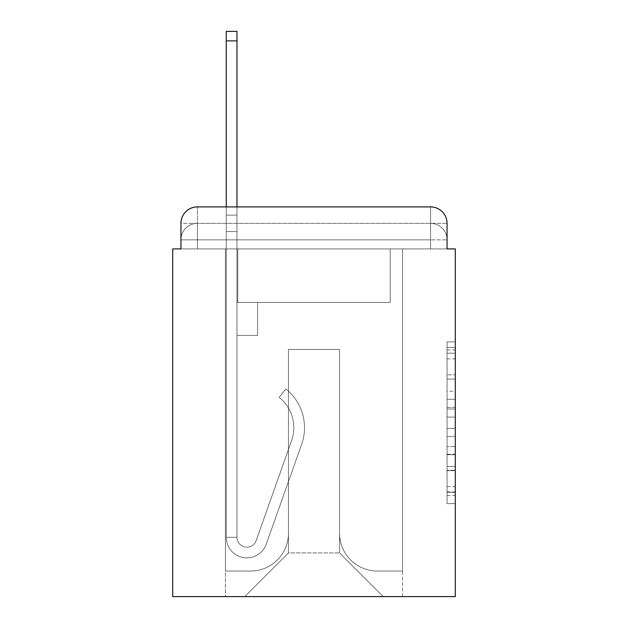 <?xml version="1.0" encoding="UTF-8"?>
<svg xmlns="http://www.w3.org/2000/svg" width="628" height="628" viewBox="0 0 628 628"><rect width="100%" height="100%" fill="white"/><g stroke="black" fill="none" stroke-linecap="round" stroke-linejoin="round"><path stroke-width="0.47" stroke-dasharray="3.14 2.35" d="M447.058 391.213L447.058 417.094L455.3 417.094L455.3 495.539L455.3 349.969L455.3 417.094L447.058 417.094L447.058 347.543L447.058 503.625L447.058 341.883L447.058 492.305L455.3 492.305L447.058 492.305L455.3 492.305L447.058 492.305L447.058 466.423L447.058 503.625L455.3 503.625L455.3 341.883L455.3 491.905L455.3 428.414L447.058 428.414L455.3 428.414L455.3 466.423L455.3 353.203L447.058 353.203L455.3 353.203L455.3 503.625L455.3 349.969L455.3 503.625L447.058 503.625L447.058 341.883L455.3 341.883L455.3 349.969L455.3 341.883L455.3 349.969L455.3 341.883L455.3 347.543L455.3 341.883L447.058 341.883L447.058 353.203L455.3 353.203L447.058 353.203L447.058 391.213L455.3 391.213M197.42 248.908L180.942 248.908L180.942 239.849L430.58 239.849L180.942 239.849L197.42 239.849L197.42 223.372L430.58 223.372L197.42 223.372L430.58 223.372L430.58 239.849L447.058 239.849L430.58 239.849L430.58 223.372L430.58 239.849L447.058 239.849L430.58 239.849L447.058 239.849L430.58 239.849L447.058 239.849L430.58 239.849L447.058 239.849L430.58 239.849L447.058 239.849L430.58 239.849L447.058 239.849L430.58 239.849L447.058 239.849L430.58 239.849L447.058 239.849L430.58 239.849L447.058 239.849L430.58 239.849L447.058 239.849L430.58 239.849L447.058 239.849L430.58 239.849L447.058 239.849L430.58 239.849L447.058 239.849L430.58 239.849L447.058 239.849L430.58 239.849L447.058 239.849L430.58 239.849L447.058 239.849L430.58 239.849L447.058 239.849L430.58 239.849L430.58 223.372L430.58 239.849L430.58 223.372L430.58 239.849L430.58 223.372L430.58 239.849L430.58 223.372L430.58 239.849L430.58 223.372L430.58 239.849L430.58 223.372L430.58 239.849L430.58 223.372L430.58 239.849L430.58 223.372L430.58 239.849L430.58 223.372L430.58 239.849L430.58 223.372L430.58 239.849L430.58 223.372L430.58 239.849L430.58 223.372L430.58 239.849L430.58 223.372L430.58 239.849L430.58 223.372L430.58 239.849L430.58 223.372L430.58 239.849L430.58 223.372L430.58 239.849L430.58 223.372L447.058 223.372L180.942 223.372A16.477 16.477 0 0 1 197.42 206.895A16.477 16.477 0 0 0 180.942 223.372L197.42 223.372A16.477 16.477 0 0 0 180.942 239.849L197.42 239.849L197.42 223.372A16.477 16.477 0 0 0 180.942 239.849L197.42 239.849L180.942 239.849L197.42 239.849L180.942 239.849L197.42 239.849L180.942 239.849L197.42 239.849L180.942 239.849L197.42 239.849L180.942 239.849L197.42 239.849L180.942 239.849L197.42 239.849L180.942 239.849L197.42 239.849L180.942 239.849L197.42 239.849L180.942 239.849L197.42 239.849L180.942 239.849L197.42 239.849L180.942 239.849L197.42 239.849L180.942 239.849L197.42 239.849L180.942 239.849L197.42 239.849L180.942 239.849L197.42 239.849L180.942 239.849L180.942 248.908L180.942 239.849L180.942 248.908L180.942 239.849L180.942 248.908L180.942 239.849L180.942 248.908L180.942 239.849L180.942 248.908L180.942 239.849L180.942 248.908L180.942 239.849L180.942 248.908L180.942 239.849L180.942 248.908L180.942 239.849L180.942 248.908L172.7 248.908L172.7 596.6L455.3 596.6L455.3 248.908L447.058 248.908L447.058 223.372A16.477 16.477 0 0 0 430.58 206.895L197.42 206.895A16.477 16.477 0 0 0 180.942 223.372L180.942 248.908L430.58 248.908L197.42 248.908L430.58 248.908L197.42 248.908L430.58 248.908L197.42 248.908L430.58 248.908L197.42 248.908L430.58 248.908L197.42 248.908L430.58 248.908L197.42 248.908L430.58 248.908L197.42 248.908L430.58 248.908L197.42 248.908L430.58 248.908L197.42 248.908L430.58 248.908L197.42 248.908L430.58 248.908L197.42 248.908L430.58 248.908L197.42 248.908L430.58 248.908L197.42 248.908L430.58 248.908L197.42 248.908L430.58 248.908L197.42 248.908L430.58 248.908L197.42 248.908L430.58 248.908L197.42 248.908L430.58 248.908L197.42 248.908L430.58 248.908L197.42 248.908L197.42 239.849L180.942 239.849L197.42 239.849L197.42 223.372A16.477 16.477 0 0 0 180.942 239.849A16.477 16.477 0 0 1 197.42 223.372A16.477 16.477 0 0 0 180.942 239.849A16.477 16.477 0 0 1 197.42 223.372A16.477 16.477 0 0 0 180.942 239.849A16.477 16.477 0 0 1 197.42 223.372A16.477 16.477 0 0 0 180.942 239.849A16.477 16.477 0 0 1 197.42 223.372A16.477 16.477 0 0 0 180.942 239.849A16.477 16.477 0 0 1 197.42 223.372A16.477 16.477 0 0 0 180.942 239.849A16.477 16.477 0 0 1 197.42 223.372A16.477 16.477 0 0 0 180.942 239.849A16.477 16.477 0 0 1 197.42 223.372A16.477 16.477 0 0 0 180.942 239.849A16.477 16.477 0 0 1 197.42 223.372L197.42 248.908L197.42 223.372L197.42 248.908L197.42 223.372L197.42 248.908L197.42 239.849L197.42 248.908L197.42 239.849L197.42 248.908L197.42 239.849L197.42 248.908L197.42 239.849L197.42 248.908L197.42 239.849L197.42 248.908L197.42 239.849L197.42 248.908L197.42 239.849L197.42 248.908L197.42 239.849L197.42 248.908L197.42 239.849L197.42 248.908L197.42 239.849L197.42 248.908L197.42 239.849L197.42 248.908L197.42 239.849L197.42 248.908L197.42 239.849L197.42 248.908L197.42 239.849L197.42 248.908L197.42 239.849L197.42 248.908L197.42 239.849L197.42 248.908L180.942 248.908L197.42 248.908M455.3 407.391L455.3 399.306L455.3 407.391L447.058 407.391L447.058 374.838L447.058 470.67L447.058 446.61L455.3 446.61L447.058 446.61L447.058 503.625L455.3 503.625L447.058 503.625L455.3 503.625L447.058 503.625L447.058 341.883L455.3 341.883L447.058 341.883L455.3 341.883L447.058 341.883L447.058 407.391L455.3 407.391M226.253 206.895L236.968 206.895L236.968 215.129L236.968 31.4L236.968 302.468L257.559 302.468L236.968 302.468L257.559 302.468L236.968 302.468L236.968 537.278A9.883 9.883 0 0 0 256.169 540.582A9.883 9.883 0 0 1 236.968 537.278A9.883 9.883 0 0 0 256.169 540.582L291.588 440.636A38.724 38.724 0 0 0 279.162 397.367A38.724 38.724 0 0 1 291.588 440.636A38.724 38.724 0 0 0 279.162 397.367L285.819 388.975A49.431 49.431 0 0 1 301.683 444.208L266.264 544.162A20.598 20.598 0 0 1 226.253 537.278L226.253 215.129L236.968 215.129L236.968 31.4L236.968 302.468L236.968 31.4L236.968 302.468L257.559 302.468L257.559 335.423L257.559 302.468L257.559 335.423L236.968 335.423L236.968 537.278L226.253 537.278L226.253 215.129L236.968 215.129L236.968 31.4L236.968 302.468L257.559 302.468L236.968 302.468L236.968 335.423L236.968 31.4L236.968 302.468L257.559 302.468L236.968 302.468L257.559 302.468L257.559 335.423L236.968 335.423L236.968 537.278L226.253 537.278L226.253 31.4L226.253 231.606L226.253 215.129L236.968 215.129L236.968 31.4L236.968 537.278A9.883 9.883 0 0 0 256.169 540.582L291.588 440.636A38.724 38.724 0 0 0 279.162 397.367L285.819 388.975A49.431 49.431 0 0 1 301.683 444.208L266.264 544.162A20.598 20.598 0 0 1 226.253 537.278L226.253 215.129L236.968 215.129L236.968 31.4L236.968 231.606L236.968 31.4L226.253 31.4L226.253 215.129L236.968 215.129L236.968 302.468L236.968 215.129L226.253 215.129L226.253 31.4L226.253 231.606L226.253 215.129L236.968 215.129L226.253 215.129L236.968 215.129L226.253 215.129L226.253 31.4L226.253 231.606L226.253 215.129L236.968 215.129L226.253 215.129L236.968 215.129L226.253 215.129L226.253 31.4L226.253 231.606L226.253 215.129L236.968 215.129L226.253 215.129L236.968 215.129L226.253 215.129L226.253 31.4L226.253 231.606L226.253 215.129L236.968 215.129L226.253 215.129L236.968 215.129L226.253 215.129L226.253 31.4L226.253 231.606L226.253 215.129L236.968 215.129L226.253 215.129L236.968 215.129L226.253 215.129L226.253 31.4L226.253 231.606L226.253 215.129L236.968 215.129L226.253 215.129L236.968 215.129L226.253 215.129L226.253 31.4L226.253 231.606L226.253 215.129L236.968 215.129L226.253 215.129L236.968 215.129L226.253 215.129L226.253 31.4L226.253 231.606L236.968 231.606L236.968 302.468L257.559 302.468L257.559 335.423L236.968 335.423L236.968 302.468L257.559 302.468L236.968 302.468L236.968 537.278A9.883 9.883 0 0 0 256.169 540.582A9.883 9.883 0 0 1 236.968 537.278L226.253 537.278L226.253 231.606L236.968 231.606L236.968 215.129L226.253 215.129L236.968 215.129L226.253 215.129L236.968 215.129L236.968 302.468L236.968 231.606L236.968 302.468L257.559 302.468L236.968 302.468L257.559 302.468L257.559 335.423L236.968 335.423L236.968 537.278L226.253 537.278L226.253 231.606L236.968 231.606L236.968 215.129L226.253 215.129L226.253 31.4L226.253 231.606L236.968 231.606L236.968 335.423L236.968 215.129L226.253 215.129L236.968 215.129L226.253 215.129L226.253 40.875L226.253 231.606L236.968 231.606L236.968 302.468L257.559 302.468L257.559 335.423L257.559 302.468L236.968 302.468L257.559 302.468L236.968 302.468L236.968 537.278A9.883 9.883 0 0 0 256.169 540.582L291.588 440.636A38.724 38.724 0 0 0 279.162 397.367A38.724 38.724 0 0 1 291.588 440.636A38.724 38.724 0 0 0 279.162 397.367L285.819 388.975A49.431 49.431 0 0 1 301.683 444.208L266.264 544.162A20.598 20.598 0 0 1 226.253 537.278L226.253 231.606L236.968 231.606L236.968 302.468L257.559 302.468L257.559 335.423L257.559 302.468L257.559 335.423L236.968 335.423L236.968 537.278A9.883 9.883 0 0 0 256.169 540.582L291.588 440.636A38.724 38.724 0 0 0 279.162 397.367L285.819 388.975A49.431 49.431 0 0 1 301.683 444.208L266.264 544.162A20.598 20.598 0 0 1 226.253 537.278L226.253 231.606L236.968 231.606L236.968 302.468L257.559 302.468L236.968 302.468L236.968 335.423L236.968 302.468L257.559 302.468L236.968 302.468L257.559 302.468L257.559 335.423L236.968 335.423L236.968 537.278L226.253 537.278L226.253 231.606L236.968 231.606L236.968 537.278L226.253 537.278L226.253 231.606L236.968 231.606L236.968 302.468L257.559 302.468L257.559 335.423L236.968 335.423L236.968 302.468L257.559 302.468L236.968 302.468L236.968 537.278A9.883 9.883 0 0 0 256.169 540.582A9.883 9.883 0 0 1 236.968 537.278A9.883 9.883 0 0 0 256.169 540.582L291.588 440.636A38.724 38.724 0 0 0 279.162 397.367A38.724 38.724 0 0 1 291.588 440.636A38.724 38.724 0 0 0 279.162 397.367L285.819 388.975A49.431 49.431 0 0 1 301.683 444.208L266.264 544.162A20.598 20.598 0 0 1 226.253 537.278L226.253 231.606L236.968 231.606L236.968 302.468L257.559 302.468L236.968 302.468L257.559 302.468L257.559 335.423L236.968 335.423L236.968 537.278L226.253 537.278L226.253 231.606L236.968 231.606L236.968 335.423L236.968 302.468L257.559 302.468L257.559 335.423L257.559 302.468L236.968 302.468L257.559 302.468L236.968 302.468L236.968 537.278L226.253 537.278L226.253 231.606L236.968 231.606L236.968 302.468L257.559 302.468L257.559 335.423L257.559 302.468L257.559 335.423L236.968 335.423L236.968 537.278A9.883 9.883 0 0 0 256.169 540.582L291.588 440.636A38.724 38.724 0 0 0 279.162 397.367L285.819 388.975A49.431 49.431 0 0 1 301.683 444.208L266.264 544.162A20.598 20.598 0 0 1 226.253 537.278L226.253 231.606L236.968 231.606L226.253 231.606L236.968 231.606L226.253 231.606L236.968 231.606L226.253 231.606L236.968 231.606L226.253 231.606L236.968 231.606L226.253 231.606L236.968 231.606L226.253 231.606L226.253 537.278L226.253 215.129L236.968 215.129L226.253 215.129L236.968 215.129L226.253 215.129L226.253 206.895M447.058 248.908L447.058 239.849L447.058 248.908L447.058 239.849L447.058 248.908L447.058 239.849L447.058 248.908L447.058 239.849L447.058 248.908L447.058 239.849L447.058 248.908L447.058 239.849L447.058 248.908L447.058 239.849L447.058 248.908L447.058 239.849L447.058 248.908L447.058 239.849L447.058 248.908L430.58 248.908L447.058 248.908L430.58 248.908L447.058 248.908L430.58 248.908L447.058 248.908L430.58 248.908L447.058 248.908L430.58 248.908L447.058 248.908L430.58 248.908L447.058 248.908L430.58 248.908L447.058 248.908L430.58 248.908L447.058 248.908L430.58 248.908L447.058 248.908L430.58 248.908L447.058 248.908L430.58 248.908L447.058 248.908L430.58 248.908L447.058 248.908L430.58 248.908L447.058 248.908L430.58 248.908L447.058 248.908L430.58 248.908L447.058 248.908L430.58 248.908L447.058 248.908L430.58 248.908L447.058 248.908L430.58 248.908L447.058 248.908L430.58 248.908L447.058 248.908L447.058 223.372A16.477 16.477 0 0 0 430.58 206.895L197.42 206.895L197.42 223.372L197.42 206.895A16.477 16.477 0 0 0 180.942 223.372L180.942 248.908M339.544 533.156A37.9 37.9 0 0 0 377.444 571.056A37.9 37.9 0 0 1 339.544 533.156L339.544 349.427L339.544 533.156A37.9 37.9 0 0 0 377.444 571.056L402.572 571.056L377.444 571.056A37.9 37.9 0 0 1 339.544 533.156L339.544 349.427L288.456 349.427L339.544 349.427L339.544 533.156A37.9 37.9 0 0 0 377.444 571.056L402.572 571.056L377.444 571.056A37.9 37.9 0 0 1 339.544 533.156L339.544 349.427L288.456 349.427L288.456 533.156L288.456 349.427L339.544 349.427L339.544 533.156A37.9 37.9 0 0 0 377.444 571.056L402.572 571.056L377.444 571.056A37.9 37.9 0 0 1 339.544 533.156L339.544 349.427L288.456 349.427L288.456 533.156A37.9 37.9 0 0 1 250.556 571.056A37.9 37.9 0 0 0 288.456 533.156L288.456 349.427L339.544 349.427L339.544 533.156A37.9 37.9 0 0 0 377.444 571.056L402.572 571.056L377.444 571.056A37.9 37.9 0 0 1 339.544 533.156L339.544 349.427L288.456 349.427L288.456 533.156A37.9 37.9 0 0 1 250.556 571.056L225.428 571.056L250.556 571.056A37.9 37.9 0 0 0 288.456 533.156L288.456 349.427L339.544 349.427L339.544 533.156A37.9 37.9 0 0 0 377.444 571.056L402.572 571.056L377.444 571.056A37.9 37.9 0 0 1 339.544 533.156L339.544 349.427L288.456 349.427L288.456 533.156A37.9 37.9 0 0 1 250.556 571.056L225.428 571.056L250.556 571.056A37.9 37.9 0 0 0 288.456 533.156L288.456 349.427L339.544 349.427L339.544 533.156A37.9 37.9 0 0 0 377.444 571.056L402.572 571.056L377.444 571.056A37.9 37.9 0 0 1 339.544 533.156L339.544 349.427L288.456 349.427L288.456 533.156A37.9 37.9 0 0 1 250.556 571.056L225.428 571.056L250.556 571.056A37.9 37.9 0 0 0 288.456 533.156L288.456 349.427L339.544 349.427L339.544 533.156A37.9 37.9 0 0 0 377.444 571.056L402.572 571.056L377.444 571.056A37.9 37.9 0 0 1 339.544 533.156L339.544 349.427L288.456 349.427L288.456 533.156A37.9 37.9 0 0 1 250.556 571.056L225.428 571.056L250.556 571.056A37.9 37.9 0 0 0 288.456 533.156L288.456 349.427L339.544 349.427L339.544 533.156A37.9 37.9 0 0 0 377.444 571.056L402.572 571.056L377.444 571.056A37.9 37.9 0 0 1 339.544 533.156L339.544 349.427L288.456 349.427L288.456 533.156A37.9 37.9 0 0 1 250.556 571.056L225.428 571.056L250.556 571.056A37.9 37.9 0 0 0 288.456 533.156L288.456 349.427L339.544 349.427L339.544 533.156A37.9 37.9 0 0 0 377.444 571.056L402.572 571.056L377.444 571.056A37.9 37.9 0 0 1 339.544 533.156L339.544 349.427L288.456 349.427L288.456 533.156A37.9 37.9 0 0 1 250.556 571.056L225.428 571.056L250.556 571.056A37.9 37.9 0 0 0 288.456 533.156L288.456 349.427L339.544 349.427L339.544 533.156A37.9 37.9 0 0 0 377.444 571.056L402.572 571.056L377.444 571.056A37.9 37.9 0 0 1 339.544 533.156L339.544 349.427L288.456 349.427L288.456 533.156A37.9 37.9 0 0 1 250.556 571.056L225.428 571.056L250.556 571.056A37.9 37.9 0 0 0 288.456 533.156L288.456 349.427L339.544 349.427L339.544 533.156A37.9 37.9 0 0 0 377.444 571.056L402.572 571.056L377.444 571.056A37.9 37.9 0 0 1 339.544 533.156L339.544 349.427L288.456 349.427L288.456 533.156A37.9 37.9 0 0 1 250.556 571.056L225.428 571.056L250.556 571.056A37.9 37.9 0 0 0 288.456 533.156L288.456 349.427L339.544 349.427L339.544 533.156A37.9 37.9 0 0 0 377.444 571.056L402.572 571.056L377.444 571.056A37.9 37.9 0 0 1 339.544 533.156L339.544 349.427L288.456 349.427L288.456 533.156A37.9 37.9 0 0 1 250.556 571.056L225.428 571.056L250.556 571.056A37.9 37.9 0 0 0 288.456 533.156L288.456 349.427L339.544 349.427L339.544 533.156A37.9 37.9 0 0 0 377.444 571.056L402.572 571.056L377.444 571.056A37.9 37.9 0 0 1 339.544 533.156L339.544 349.427L288.456 349.427L288.456 533.156A37.9 37.9 0 0 1 250.556 571.056L225.428 571.056L250.556 571.056A37.9 37.9 0 0 0 288.456 533.156L288.456 349.427L339.544 349.427L339.544 533.156A37.9 37.9 0 0 0 377.444 571.056L402.572 571.056L377.444 571.056A37.9 37.9 0 0 1 339.544 533.156L339.544 349.427L288.456 349.427L288.456 533.156A37.9 37.9 0 0 1 250.556 571.056L225.428 571.056L250.556 571.056A37.9 37.9 0 0 0 288.456 533.156L288.456 349.427L339.544 349.427L339.544 533.156A37.9 37.9 0 0 0 377.444 571.056L402.572 571.056L377.444 571.056A37.9 37.9 0 0 1 339.544 533.156L339.544 349.427L288.456 349.427L288.456 533.156A37.9 37.9 0 0 1 250.556 571.056L225.428 571.056L250.556 571.056A37.9 37.9 0 0 0 288.456 533.156L288.456 349.427L339.544 349.427L339.544 533.156A37.9 37.9 0 0 0 377.444 571.056L402.572 571.056L377.444 571.056A37.9 37.9 0 0 1 339.544 533.156L339.544 349.427L288.456 349.427L288.456 533.156A37.9 37.9 0 0 1 250.556 571.056L225.428 571.056L250.556 571.056A37.9 37.9 0 0 0 288.456 533.156L288.456 349.427L339.544 349.427L339.544 533.156A37.9 37.9 0 0 0 377.444 571.056L402.572 571.056L377.444 571.056A37.9 37.9 0 0 1 339.544 533.156L339.544 349.427L288.456 349.427L288.456 533.156A37.9 37.9 0 0 1 250.556 571.056L225.428 571.056L250.556 571.056A37.9 37.9 0 0 0 288.456 533.156L288.456 349.427L339.544 349.427L339.544 533.156M225.428 248.908L225.428 571.056L250.556 571.056A37.9 37.9 0 0 0 288.456 533.156A37.9 37.9 0 0 1 250.556 571.056L225.428 571.056L225.428 248.908L237.792 248.908L237.792 302.468L390.208 302.468L237.792 302.468L390.208 302.468L237.792 302.468L390.208 302.468L237.792 302.468L390.208 302.468L237.792 302.468L390.208 302.468L237.792 302.468L390.208 302.468L237.792 302.468L390.208 302.468L237.792 302.468L390.208 302.468L237.792 302.468L390.208 302.468L237.792 302.468L390.208 302.468L237.792 302.468L390.208 302.468L237.792 302.468L390.208 302.468L237.792 302.468L390.208 302.468L237.792 302.468L390.208 302.468L237.792 302.468L390.208 302.468L237.792 302.468L390.208 302.468L237.792 302.468L390.208 302.468L237.792 302.468L390.208 302.468L237.792 302.468L390.208 302.468L237.792 302.468L237.792 248.908L225.428 248.908L225.428 571.056L225.428 248.908L237.792 248.908L237.792 302.468L237.792 248.908L225.428 248.908L225.428 571.056L225.428 248.908L237.792 248.908L237.792 302.468L237.792 248.908L225.428 248.908L225.428 571.056L225.428 248.908L237.792 248.908L237.792 302.468L237.792 248.908L225.428 248.908L225.428 571.056L225.428 248.908L237.792 248.908L237.792 302.468L237.792 248.908L225.428 248.908L225.428 571.056L225.428 248.908L237.792 248.908L237.792 302.468L237.792 248.908L225.428 248.908L225.428 571.056L225.428 248.908L237.792 248.908L237.792 302.468L237.792 248.908L225.428 248.908L225.428 571.056L225.428 248.908L237.792 248.908L237.792 302.468L237.792 248.908L225.428 248.908L225.428 571.056L225.428 248.908L237.792 248.908L237.792 302.468L237.792 248.908L225.428 248.908L225.428 571.056L225.428 248.908L237.792 248.908L237.792 302.468L237.792 248.908L225.428 248.908L225.428 571.056L225.428 248.908L237.792 248.908L237.792 302.468L237.792 248.908L225.428 248.908L225.428 571.056L225.428 248.908L237.792 248.908L237.792 302.468L237.792 248.908L225.428 248.908L225.428 571.056L225.428 248.908L237.792 248.908L237.792 302.468L237.792 248.908L225.428 248.908L225.428 571.056L225.428 248.908L237.792 248.908L237.792 302.468L237.792 248.908L225.428 248.908L225.428 571.056L225.428 248.908L237.792 248.908L237.792 302.468L237.792 248.908L225.428 248.908L225.428 571.056L225.428 248.908L237.792 248.908L237.792 302.468L237.792 248.908L225.428 248.908L225.428 571.056L225.428 248.908L237.792 248.908L237.792 302.468L237.792 248.908L225.428 248.908L225.428 571.056L250.556 571.056A37.9 37.9 0 0 0 288.456 533.156L288.456 349.427L288.456 533.156A37.9 37.9 0 0 1 250.556 571.056A37.9 37.9 0 0 0 288.456 533.156L288.456 349.427L339.544 349.427L288.456 349.427L288.456 533.156A37.9 37.9 0 0 1 250.556 571.056L225.428 571.056L225.428 248.908L237.792 248.908L237.792 302.468L237.792 248.908L225.428 248.908L225.428 596.6L244.794 596.6L225.428 596.6L225.428 248.908L237.792 248.908L237.792 302.468L237.792 248.908L225.428 248.908M390.208 248.908L390.208 302.468L390.208 248.908L402.572 248.908L402.572 571.056L377.444 571.056L402.572 571.056L402.572 248.908L390.208 248.908L390.208 302.468L390.208 248.908L402.572 248.908L402.572 571.056L402.572 248.908L390.208 248.908L390.208 302.468L390.208 248.908L402.572 248.908L402.572 571.056L402.572 248.908L390.208 248.908L390.208 302.468L390.208 248.908L402.572 248.908L402.572 571.056L402.572 248.908L390.208 248.908L390.208 302.468L390.208 248.908L402.572 248.908L402.572 571.056L402.572 248.908L390.208 248.908L390.208 302.468L390.208 248.908L402.572 248.908L402.572 571.056L402.572 248.908L390.208 248.908L390.208 302.468L390.208 248.908L402.572 248.908L402.572 571.056L402.572 248.908L390.208 248.908L390.208 302.468L390.208 248.908L402.572 248.908L402.572 571.056L402.572 248.908L390.208 248.908L390.208 302.468L390.208 248.908L402.572 248.908L402.572 571.056L402.572 248.908L390.208 248.908L390.208 302.468L390.208 248.908L402.572 248.908L402.572 571.056L402.572 248.908L390.208 248.908L390.208 302.468L390.208 248.908L402.572 248.908L402.572 571.056L402.572 248.908L390.208 248.908L390.208 302.468L390.208 248.908L402.572 248.908L402.572 571.056L402.572 248.908L390.208 248.908L390.208 302.468L390.208 248.908L402.572 248.908L402.572 571.056L402.572 248.908L390.208 248.908L390.208 302.468L390.208 248.908L402.572 248.908L402.572 571.056L402.572 248.908L390.208 248.908L390.208 302.468L390.208 248.908L402.572 248.908L402.572 571.056L402.572 248.908L390.208 248.908L390.208 302.468L390.208 248.908L402.572 248.908L402.572 571.056L402.572 248.908L390.208 248.908L390.208 302.468L390.208 248.908L402.572 248.908L402.572 571.056L402.572 248.908L390.208 248.908L390.208 302.468L390.208 248.908L402.572 248.908L402.572 571.056L402.572 248.908L390.208 248.908L390.208 302.468L390.208 248.908L402.572 248.908L402.572 596.6L244.794 596.6L402.572 596.6L402.572 248.908L390.208 248.908M339.544 349.427L339.544 552.93L339.544 349.427L288.456 349.427L288.456 552.93L339.544 552.93L288.456 552.93L288.456 349.427L288.456 552.93L244.794 596.6L288.456 552.93L244.794 596.6L288.456 552.93L288.456 349.427L339.544 349.427L339.544 552.93L383.206 596.6L339.544 552.93L383.206 596.6L339.544 552.93L339.544 349.427L288.456 349.427L339.544 349.427M430.58 206.895A16.477 16.477 0 0 1 447.058 223.372A16.477 16.477 0 0 0 430.58 206.895L430.58 248.908L430.58 206.895M447.058 417.094L455.3 417.094L447.058 417.094M447.058 347.543L447.058 341.883L447.058 347.543L455.3 347.543L447.058 347.543M447.058 470.27L447.058 436.507L447.058 470.27L455.3 470.27L447.058 470.27M447.058 436.507L447.058 428.414L455.3 428.414L447.058 428.414L447.058 436.507L455.3 436.507L447.058 436.507M447.058 374.838L447.058 353.203L447.058 374.838L455.3 374.838L447.058 374.838M447.058 341.883L455.3 341.883L447.058 341.883L447.058 349.969L447.058 341.883L455.3 341.883M447.058 503.625L455.3 503.625L447.058 503.625L447.058 495.539L447.058 503.625M256.169 540.582A9.883 9.883 0 0 1 236.968 537.278A9.883 9.883 0 0 0 256.169 540.582L291.588 440.636A38.724 38.724 0 0 0 279.162 397.367A38.724 38.724 0 0 1 291.588 440.636A38.724 38.724 0 0 0 279.162 397.367L285.819 388.975A49.431 49.431 0 0 1 301.683 444.208L266.264 544.162A20.598 20.598 0 0 1 226.253 537.278A20.598 20.598 0 0 0 266.264 544.162A20.598 20.598 0 0 1 226.253 537.278A20.598 20.598 0 0 0 266.264 544.162A20.598 20.598 0 0 1 226.253 537.278A20.598 20.598 0 0 0 266.264 544.162A20.598 20.598 0 0 1 226.253 537.278A20.598 20.598 0 0 0 266.264 544.162A20.598 20.598 0 0 1 226.253 537.278A20.598 20.598 0 0 0 266.264 544.162A20.598 20.598 0 0 1 226.253 537.278A20.598 20.598 0 0 0 266.264 544.162A20.598 20.598 0 0 1 226.253 537.278A20.598 20.598 0 0 0 266.264 544.162A20.598 20.598 0 0 1 226.253 537.278L236.968 537.278L226.253 537.278A20.598 20.598 0 0 0 266.264 544.162A20.598 20.598 0 0 1 226.253 537.278A20.598 20.598 0 0 0 266.264 544.162A20.598 20.598 0 0 1 226.253 537.278L236.968 537.278A9.883 9.883 0 0 0 256.169 540.582L291.588 440.636A38.724 38.724 0 0 0 279.162 397.367L285.819 388.975A49.431 49.431 0 0 1 301.683 444.208L266.264 544.162A20.598 20.598 0 0 1 226.253 537.278L236.968 537.278A9.883 9.883 0 0 0 256.169 540.582A9.883 9.883 0 0 1 236.968 537.278A9.883 9.883 0 0 0 256.169 540.582L291.588 440.636A38.724 38.724 0 0 0 279.162 397.367A38.724 38.724 0 0 1 291.588 440.636A38.724 38.724 0 0 0 279.162 397.367L285.819 388.975A49.431 49.431 0 0 1 301.683 444.208L266.264 544.162A20.598 20.598 0 0 1 226.253 537.278A20.598 20.598 0 0 0 266.264 544.162A20.598 20.598 0 0 1 226.253 537.278L236.968 537.278A9.883 9.883 0 0 0 256.169 540.582L291.588 440.636A38.724 38.724 0 0 0 279.162 397.367L285.819 388.975A49.431 49.431 0 0 1 301.683 444.208L266.264 544.162A20.598 20.598 0 0 1 226.253 537.278L236.968 537.278A9.883 9.883 0 0 0 256.169 540.582A9.883 9.883 0 0 1 236.968 537.278A9.883 9.883 0 0 0 256.169 540.582L291.588 440.636A38.724 38.724 0 0 0 279.162 397.367A38.724 38.724 0 0 1 291.588 440.636A38.724 38.724 0 0 0 279.162 397.367L285.819 388.975A49.431 49.431 0 0 1 301.683 444.208L266.264 544.162A20.598 20.598 0 0 1 226.253 537.278A20.598 20.598 0 0 0 266.264 544.162A20.598 20.598 0 0 1 226.253 537.278L236.968 537.278L226.253 537.278A20.598 20.598 0 0 0 266.264 544.162A20.598 20.598 0 0 1 226.253 537.278A20.598 20.598 0 0 0 266.264 544.162A20.598 20.598 0 0 1 226.253 537.278L236.968 537.278A9.883 9.883 0 0 0 256.169 540.582L291.588 440.636A38.724 38.724 0 0 0 279.162 397.367L285.819 388.975A49.431 49.431 0 0 1 301.683 444.208L266.264 544.162A20.598 20.598 0 0 1 226.253 537.278L236.968 537.278A9.883 9.883 0 0 0 256.169 540.582A9.883 9.883 0 0 1 236.968 537.278A9.883 9.883 0 0 0 256.169 540.582L291.588 440.636A38.724 38.724 0 0 0 279.162 397.367A38.724 38.724 0 0 1 291.588 440.636A38.724 38.724 0 0 0 279.162 397.367L285.819 388.975A49.431 49.431 0 0 1 301.683 444.208L266.264 544.162A20.598 20.598 0 0 1 226.253 537.278A20.598 20.598 0 0 0 266.264 544.162A20.598 20.598 0 0 1 226.253 537.278L236.968 537.278A9.883 9.883 0 0 0 256.169 540.582L291.588 440.636A38.724 38.724 0 0 0 279.162 397.367L285.819 388.975A49.431 49.431 0 0 1 301.683 444.208L266.264 544.162A20.598 20.598 0 0 1 226.253 537.278L236.968 537.278A9.883 9.883 0 0 0 256.169 540.582A9.883 9.883 0 0 1 236.968 537.278A9.883 9.883 0 0 0 256.169 540.582L291.588 440.636A38.724 38.724 0 0 0 279.162 397.367A38.724 38.724 0 0 1 291.588 440.636A38.724 38.724 0 0 0 279.162 397.367L285.819 388.975A49.431 49.431 0 0 1 301.683 444.208L266.264 544.162A20.598 20.598 0 0 1 226.253 537.278A20.598 20.598 0 0 0 266.264 544.162A20.598 20.598 0 0 1 226.253 537.278L236.968 537.278L226.253 537.278A20.598 20.598 0 0 0 266.264 544.162A20.598 20.598 0 0 1 226.253 537.278A20.598 20.598 0 0 0 266.264 544.162L301.683 444.208A49.431 49.431 0 0 0 285.819 388.975A49.431 49.431 0 0 1 301.683 444.208A49.431 49.431 0 0 0 285.819 388.975A49.431 49.431 0 0 1 301.683 444.208A49.431 49.431 0 0 0 285.819 388.975A49.431 49.431 0 0 1 301.683 444.208A49.431 49.431 0 0 0 285.819 388.975A49.431 49.431 0 0 1 301.683 444.208A49.431 49.431 0 0 0 285.819 388.975A49.431 49.431 0 0 1 301.683 444.208A49.431 49.431 0 0 0 285.819 388.975A49.431 49.431 0 0 1 301.683 444.208A49.431 49.431 0 0 0 285.819 388.975A49.431 49.431 0 0 1 301.683 444.208A49.431 49.431 0 0 0 285.819 388.975A49.431 49.431 0 0 1 301.683 444.208A49.431 49.431 0 0 0 285.819 388.975A49.431 49.431 0 0 1 301.683 444.208A49.431 49.431 0 0 0 285.819 388.975A49.431 49.431 0 0 1 301.683 444.208A49.431 49.431 0 0 0 285.819 388.975A49.431 49.431 0 0 1 301.683 444.208A49.431 49.431 0 0 0 285.819 388.975A49.431 49.431 0 0 1 301.683 444.208A49.431 49.431 0 0 0 285.819 388.975A49.431 49.431 0 0 1 301.683 444.208A49.431 49.431 0 0 0 285.819 388.975A49.431 49.431 0 0 1 301.683 444.208A49.431 49.431 0 0 0 285.819 388.975A49.431 49.431 0 0 1 301.683 444.208A49.431 49.431 0 0 0 285.819 388.975A49.431 49.431 0 0 1 301.683 444.208A49.431 49.431 0 0 0 285.819 388.975L279.162 397.367A38.724 38.724 0 0 1 291.588 440.636A38.724 38.724 0 0 0 279.162 397.367L285.819 388.975L279.162 397.367A38.724 38.724 0 0 1 291.588 440.636L256.169 540.582A9.883 9.883 0 0 1 236.968 537.278A9.883 9.883 0 0 0 256.169 540.582L291.588 440.636L256.169 540.582A9.883 9.883 0 0 1 236.968 537.278A9.883 9.883 0 0 0 256.169 540.582L291.588 440.636L256.169 540.582A9.883 9.883 0 0 1 236.968 537.278L226.253 537.278L236.968 537.278A9.883 9.883 0 0 0 256.169 540.582L291.588 440.636A38.724 38.724 0 0 0 279.162 397.367L285.819 388.975L279.162 397.367A38.724 38.724 0 0 1 291.588 440.636L256.169 540.582A9.883 9.883 0 0 1 236.968 537.278A9.883 9.883 0 0 0 256.169 540.582L291.588 440.636A38.724 38.724 0 0 0 279.162 397.367L285.819 388.975L279.162 397.367A38.724 38.724 0 0 1 291.588 440.636L256.169 540.582A9.883 9.883 0 0 1 236.968 537.278L236.968 302.468L257.559 302.468L236.968 302.468L236.968 537.278A9.883 9.883 0 0 0 256.169 540.582L291.588 440.636A38.724 38.724 0 0 0 279.162 397.367L285.819 388.975L279.162 397.367A38.724 38.724 0 0 1 291.588 440.636L256.169 540.582A9.883 9.883 0 0 1 236.968 537.278L236.968 302.468L257.559 302.468L257.559 335.423L236.968 335.423L236.968 537.278A9.883 9.883 0 0 0 256.169 540.582L291.588 440.636A38.724 38.724 0 0 0 279.162 397.367L285.819 388.975L279.162 397.367A38.724 38.724 0 0 1 291.588 440.636L256.169 540.582A9.883 9.883 0 0 1 236.968 537.278L236.968 302.468L257.559 302.468L257.559 335.423L236.968 335.423L236.968 537.278A9.883 9.883 0 0 0 256.169 540.582L291.588 440.636A38.724 38.724 0 0 0 279.162 397.367L285.819 388.975L279.162 397.367A38.724 38.724 0 0 1 291.588 440.636L256.169 540.582A9.883 9.883 0 0 1 236.968 537.278L236.968 302.468L257.559 302.468L257.559 335.423L236.968 335.423L236.968 537.278A9.883 9.883 0 0 0 256.169 540.582L291.588 440.636A38.724 38.724 0 0 0 279.162 397.367L285.819 388.975L279.162 397.367A38.724 38.724 0 0 1 291.588 440.636L256.169 540.582A9.883 9.883 0 0 1 236.968 537.278L236.968 302.468L257.559 302.468L257.559 335.423L257.559 302.468L236.968 302.468L257.559 302.468L257.559 335.423L257.559 302.468L257.559 335.423L236.968 335.423L236.968 537.278A9.883 9.883 0 0 0 256.169 540.582L291.588 440.636A38.724 38.724 0 0 0 279.162 397.367L285.819 388.975L279.162 397.367A38.724 38.724 0 0 1 291.588 440.636L256.169 540.582M257.559 335.423L236.968 335.423L236.968 302.468L257.559 302.468L257.559 335.423L236.968 335.423L257.559 335.423L257.559 302.468L257.559 335.423L257.559 302.468L236.968 302.468L257.559 302.468L257.559 335.423L236.968 335.423L257.559 335.423L236.968 335.423L257.559 335.423L257.559 302.468L257.559 335.423L257.559 302.468L257.559 335.423L236.968 335.423L257.559 335.423L236.968 335.423L257.559 335.423L257.559 302.468L257.559 335.423L236.968 335.423L257.559 335.423L236.968 335.423L257.559 335.423L257.559 302.468L257.559 335.423L236.968 335.423L257.559 335.423L236.968 335.423L257.559 335.423L257.559 302.468L257.559 335.423L236.968 335.423L257.559 335.423L236.968 335.423L257.559 335.423L257.559 302.468L257.559 335.423L236.968 335.423L257.559 335.423L236.968 335.423L257.559 335.423L257.559 302.468L257.559 335.423L236.968 335.423L257.559 335.423L236.968 335.423L257.559 335.423L257.559 302.468L257.559 335.423L236.968 335.423L257.559 335.423M279.162 397.367L285.819 388.975L279.162 397.367M226.253 215.129L236.968 215.129L226.253 215.129M430.58 248.908L430.58 239.849L430.58 248.908M447.058 466.423L455.3 466.423L447.058 466.423M447.058 454.295L455.3 454.295M447.058 379.084L455.3 379.084L447.058 379.084M447.058 349.969L455.3 349.969M447.058 495.539L455.3 495.539M447.058 486.645L455.3 486.645M447.058 358.871L455.3 358.871M447.058 409.009L455.3 409.009L447.058 409.009M447.058 454.703L455.3 454.703L447.058 454.703M447.058 470.67L455.3 470.67L447.058 470.67M447.058 399.306L455.3 399.306L447.058 399.306M226.253 40.875L236.968 40.875M447.058 239.849A16.477 16.477 0 0 0 430.58 223.372A16.477 16.477 0 0 1 447.058 239.849A16.477 16.477 0 0 0 430.58 223.372A16.477 16.477 0 0 1 447.058 239.849A16.477 16.477 0 0 0 430.58 223.372A16.477 16.477 0 0 1 447.058 239.849A16.477 16.477 0 0 0 430.58 223.372A16.477 16.477 0 0 1 447.058 239.849A16.477 16.477 0 0 0 430.58 223.372A16.477 16.477 0 0 1 447.058 239.849A16.477 16.477 0 0 0 430.58 223.372A16.477 16.477 0 0 1 447.058 239.849A16.477 16.477 0 0 0 430.58 223.372A16.477 16.477 0 0 1 447.058 239.849A16.477 16.477 0 0 0 430.58 223.372A16.477 16.477 0 0 1 447.058 239.849A16.477 16.477 0 0 0 430.58 223.372A16.477 16.477 0 0 1 447.058 239.849M447.058 491.905L455.3 491.905M447.058 492.305L455.3 492.305M447.058 353.203L455.3 353.203M226.253 31.4L236.968 31.4L226.253 31.4"/><path stroke-width="0.94" d="M180.942 223.372L180.942 248.908L180.942 223.372A16.477 16.477 0 0 1 197.42 206.895L226.253 206.895L226.253 31.4L236.968 31.4L236.968 206.895L430.58 206.895L197.42 206.895M447.058 248.908L447.058 223.372L447.058 248.908L455.3 248.908L455.3 596.6L172.7 596.6L172.7 248.908L180.942 248.908M447.058 223.372A16.477 16.477 0 0 0 430.58 206.895M226.253 40.875L236.968 40.875"/></g></svg>
